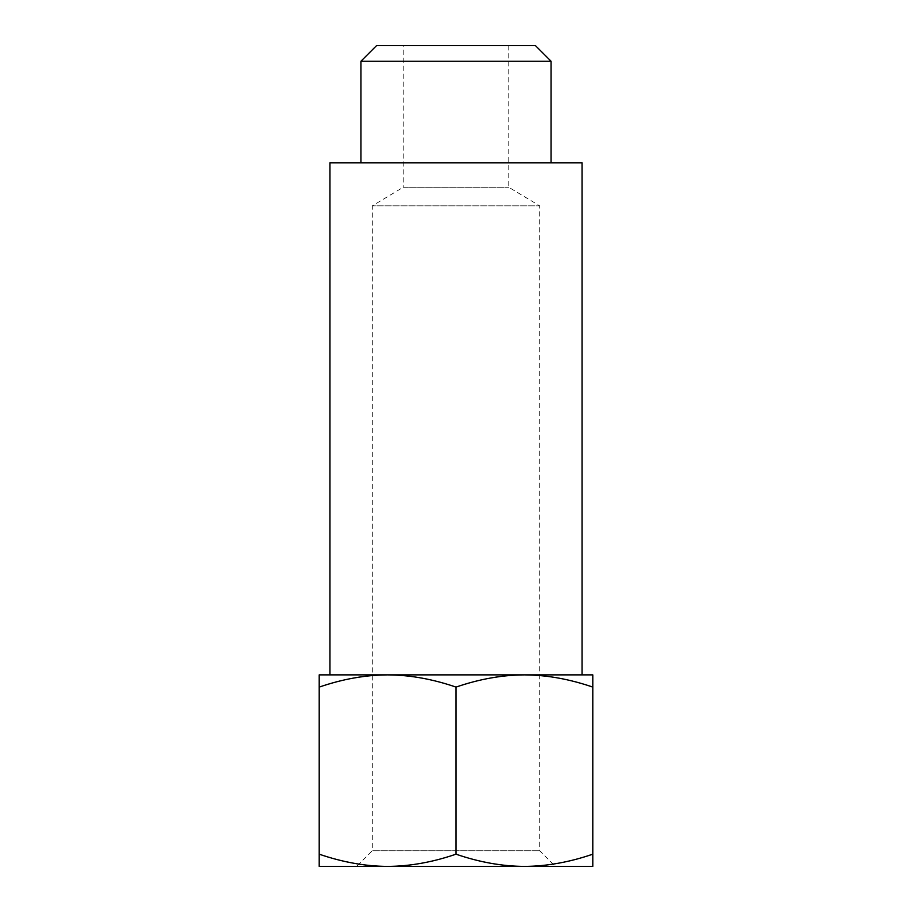 <?xml version="1.0" encoding="UTF-8"?>
<svg xmlns="http://www.w3.org/2000/svg" width="912" height="912" viewBox="0 0 912 912"><rect width="100%" height="100%" fill="white"/><g stroke="black" fill="none" stroke-linecap="round" stroke-linejoin="round"><path stroke-width="0.68" stroke-dasharray="4.56 3.42" d="M551.053 61.229L360.947 61.229M376.576 45.6L535.424 45.6M551.053 162.86L360.947 162.86L551.053 162.86M403.229 45.6L508.771 45.6L403.229 45.6L403.229 187.268L508.771 187.268L403.229 187.268L372.301 205.85L539.699 205.85L372.301 205.85L372.301 850.771L539.699 850.771L372.301 850.771L356.66 866.4L555.34 866.4L356.66 866.4M508.771 45.6L508.771 187.268L539.699 205.85L539.699 850.771L555.34 866.4M319.2 866.4L592.8 866.4L592.8 854.179C569.362 862.228 546.562 866.297 524.4 866.4C502.238 866.297 479.438 862.228 456 854.179C432.562 862.228 409.762 866.297 387.6 866.4C365.438 866.297 342.638 862.228 319.2 854.179L319.2 866.4M319.2 687.101C342.57 679.064 365.37 674.994 387.6 674.88L319.2 674.88L319.2 854.179M456 687.101C479.37 679.064 502.17 674.994 524.4 674.88L387.6 674.88C409.83 674.994 432.63 679.064 456 687.101L456 854.179M524.4 674.88C546.63 674.994 569.43 679.064 592.8 687.101L592.8 674.88L387.6 674.88M582.05 674.88L329.95 674.88M592.8 854.179L592.8 687.101M582.05 162.86L329.95 162.86"/><path stroke-width="1.37" d="M551.053 61.229L535.424 45.6L376.576 45.6L360.947 61.229L551.053 61.229L551.053 162.86M524.4 866.4L319.2 866.4L319.2 854.179C342.638 862.228 365.438 866.297 387.6 866.4C409.762 866.297 432.562 862.228 456 854.179C479.438 862.228 502.238 866.297 524.4 866.4C546.562 866.297 569.362 862.228 592.8 854.179L592.8 866.4L524.4 866.4M456 687.101C432.63 679.064 409.83 674.994 387.6 674.88L524.4 674.88C502.17 674.994 479.37 679.064 456 687.101L456 854.179M319.2 687.101L319.2 674.88L387.6 674.88C365.37 674.994 342.57 679.064 319.2 687.101L319.2 854.179M592.8 674.88L592.8 687.101C569.43 679.064 546.63 674.994 524.4 674.88L592.8 674.88M524.4 674.88L582.05 674.88L582.05 162.86L329.95 162.86L329.95 674.88L387.6 674.88M592.8 854.179L592.8 687.101M360.947 61.229L360.947 162.86"/></g></svg>
